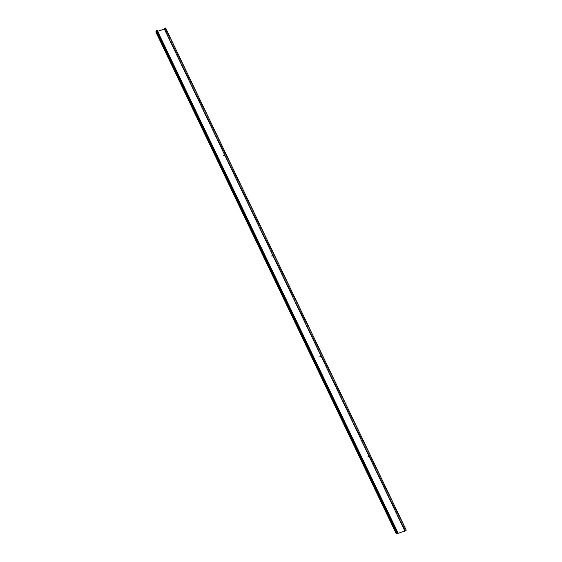 <?xml version="1.0" encoding="UTF-8"?>
<svg xmlns="http://www.w3.org/2000/svg" width="562" height="562" viewBox="0 0 562 562"><rect width="100%" height="100%" fill="white"/><g stroke="black" fill="none" stroke-linecap="round" stroke-linejoin="round"><path stroke-width="0.42" stroke-dasharray="2.81 2.11" d="M396.322 533.858L397.299 531.912L396.582 533.83L404.921 530.992L406.052 530.128L404.823 530.324L164.61 28.95M164.35 28.304L404.851 530.268L405.371 530.085A1.166 0.351 154.4 0 1 406.186 530.064M398.093 533.359L157.697 31.317M397.432 531.87L157.606 31.324M377.812 491.982L380.593 498.368L377.397 492.586L380.467 498.417L377.812 491.982L377.446 491.617L377.524 492.544M173.384 65.311L176.166 71.697L172.97 65.916L176.039 71.746L173.384 65.311L173.019 64.946L173.103 65.873M161.357 40.211L164.139 46.604L160.943 40.822L164.013 46.646L161.357 40.211L160.999 39.853L161.076 40.773M167.371 52.765L170.153 59.151L166.956 53.369L170.026 59.193L167.371 52.765L167.012 52.399L167.09 53.327M389.831 517.082L392.62 523.468L389.424 517.686L392.487 523.51L389.831 517.082L389.473 516.717L389.55 517.644M383.818 504.528L386.607 510.921L383.41 505.133L386.473 510.963L383.818 504.528L383.46 504.163L383.537 505.09M397.299 531.912L156.798 29.948M377.397 492.586L377.32 491.659L377.678 492.024M172.97 65.916L172.892 64.995L173.251 65.354M160.943 40.822L160.865 39.895L161.231 40.26M166.956 53.369L166.879 52.442L167.244 52.807M389.424 517.686L389.34 516.759L389.705 517.124M383.41 505.133L383.333 504.212L383.691 504.578M224.519 155.477L223.732 155.751M272.619 255.872L271.832 256.139M320.719 356.266L319.933 356.533M368.82 456.66L368.033 456.927M405.371 530.085L164.87 28.121M165.088 28.704L405.343 530.149M404.921 530.992L164.42 29.027M156.995 31.381L397.404 533.415M397.172 533.514L156.594 31.542M396.814 533.767L156.229 31.795M396.449 533.809L155.969 31.886M165.551 28.163L406.052 530.128M155.948 31.872L396.449 533.837"/><path stroke-width="0.84" d="M398.093 533.359L157.592 31.395L156.229 31.795L164.385 29.084A1.166 0.351 -25.6 0 0 165.685 28.1L406.186 530.064A1.166 0.351 154.4 0 1 404.886 531.048L396.315 533.9L155.857 31.957M223.697 155.512L224.519 155.477L223.732 155.751L223.831 155.245M271.797 255.907L272.619 255.872L271.832 256.139L271.931 255.633M319.897 356.294L320.719 356.266L319.933 356.533L320.031 356.027M367.998 456.688L368.82 456.66L368.033 456.927L368.131 456.421M165.685 28.1A1.166 0.351 -25.6 0 0 164.87 28.121L165.551 28.163L164.42 29.027L157.697 31.317M164.61 28.95L164.322 28.36M156.229 31.795L156.931 29.905L157.606 31.324M156.931 29.905L155.815 31.936L156.313 31.802L396.814 533.767M398.177 533.338L157.676 31.374M164.385 29.084L404.886 531.048M164.842 28.184L165.088 28.704M156.995 31.381L397.404 533.415M397.172 533.514L156.594 31.542M155.815 31.936L396.315 533.9"/></g></svg>
